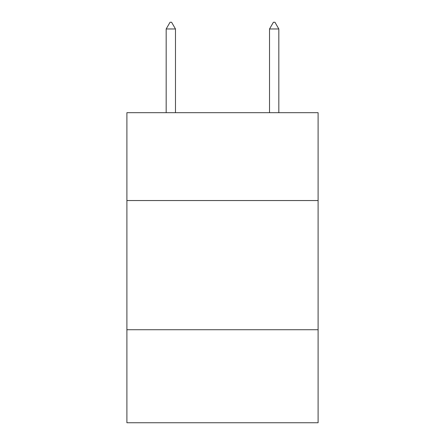 <?xml version="1.0" encoding="UTF-8"?>
<svg xmlns="http://www.w3.org/2000/svg" width="445" height="445" viewBox="0 0 445 445"><rect width="100%" height="100%" fill="white"/><g stroke="black" fill="none" stroke-linecap="round" stroke-linejoin="round"><path stroke-width="0.67" d="M318.103 200.539L318.103 112.685L126.897 112.685L126.897 200.539L318.103 200.539L318.103 422.75L126.897 422.75L126.897 200.539M318.103 329.728L126.897 329.728M171.598 22.25L170.046 22.25L166.174 28.97L175.475 28.97L171.598 22.25M166.174 112.685L166.174 28.97M175.475 112.685L175.475 28.97M269.525 28.97L273.402 22.25L274.954 22.25L278.826 28.97L269.525 28.97L269.525 112.685M278.826 28.97L278.826 112.685"/></g></svg>
